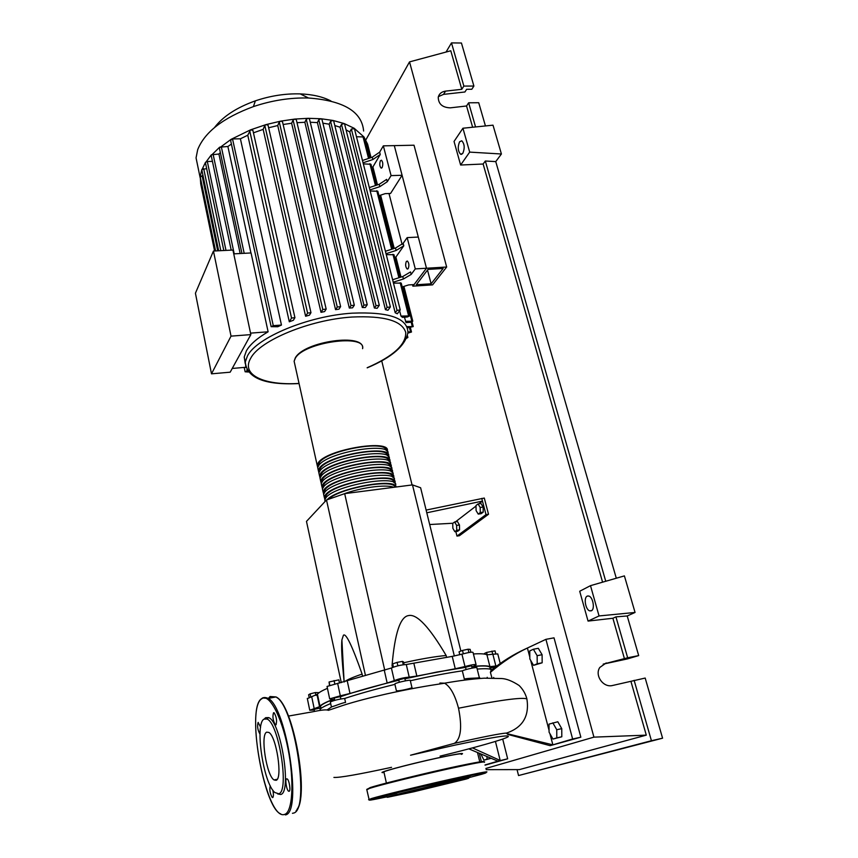 <?xml version="1.0" encoding="UTF-8"?>
<svg xmlns="http://www.w3.org/2000/svg" width="858" height="858" viewBox="0 0 858 858"><rect width="100%" height="100%" fill="white"/><g stroke="black" fill="none" stroke-linecap="round" stroke-linejoin="round"><path stroke-width="1.29" d="M320.967 708.182L320.527 706.048C322.029 704.311 326.673 701.93 334.459 698.927M340.347 696.771C355.705 691.43 375.203 685.917 398.852 680.222M405.019 678.775L436.829 672.05L465.562 667.363M490.679 667.985L496.096 666.516M465.519 667.192L471.557 665.744L472.147 668.103M398.766 679.868L404.676 678.313L405.491 680.823M334.255 697.983L340.315 696.599L340.819 698.97M314.114 709.394L319.884 708.097L320.131 709.234M478.045 503.936L480.19 507.453L480.287 512.558L478.228 514.103L476.093 510.574L475.997 505.501L478.045 503.936L480.973 503.528L483.129 507.046L480.19 507.453M483.129 507.046L483.226 512.14L480.287 512.558M483.226 512.14L481.156 513.695L478.228 514.103M454.622 521.964L456.617 525.386L456.724 530.265L454.837 531.681L452.852 528.249L452.745 523.401L454.622 521.964L457.453 521.557L459.459 524.978L456.617 525.386M459.459 524.978L459.556 529.847L456.724 530.265M459.556 529.847L457.668 531.263L454.837 531.681M455.48 521.836L476.008 506.059M478.936 503.807L482.453 501.093L485.993 514.607L488.524 514.253L459.395 535.735L456.971 536.089L485.993 514.607M455.823 531.542L456.971 536.089M488.524 514.253L484.287 498.058L426.126 510.081M426.791 512.794L482.453 501.093L481.756 498.401M452.96 523.241L429.686 524.528M365.465 675.514L326.49 499.989L306.478 521.385L341.28 682.636M326.49 499.989L344.669 493.64L412.484 484.899L454.343 656.016M344.669 493.64L384.77 670.334M446.578 657.26L446.149 655.501C429.44 627.155 416.967 613.835 408.74 615.54C400.354 616.527 394.787 633.183 392.052 665.518L392.492 667.46M412.484 484.899L420.613 487.741L460.875 651.072M362.602 676.34L362.108 674.088C352.177 645.806 345.946 632.85 343.425 635.22L341.902 639.896C341.173 646.439 341.924 660.445 344.165 681.928M392.052 665.518L393.028 665.272M403.678 662.762C421.042 658.901 435.199 656.477 446.149 655.501M344.358 681.874C346.814 679.868 352.724 677.273 362.108 674.088M309.18 697.533L308.612 694.776L310.103 693.865L315.326 692.556L319.133 692.663M315.926 695.42L315.326 692.556M310.768 697.039L310.103 693.865M329.783 685.252L329.086 681.981L329.451 685.36M339.521 683L338.846 679.847L329.086 681.981M334.802 683.923L334.073 680.555M397.897 665.808L397.104 662.387L392.707 663.856L393.447 667.095M404.107 664.607L403.464 661.861L402.499 661.389L397.104 662.387M403.271 664.725L402.499 661.389M468.897 652.52L468.071 649.216L462.505 650.439L459.051 651.79L459.791 654.772M463.331 653.775L462.505 650.439M470.86 652.219L470.152 649.356L468.071 649.216M495.774 653.753L495.034 650.847L486.593 652.423L484.427 653.496L484.577 654.107M492.728 654.268L491.924 651.093M487.226 654.922L486.593 652.423M471.782 666.645C485.746 665.315 491.72 666.012 489.704 668.747M479.654 677.541L476.565 678.753M486.947 654.847L489.939 666.677L495.86 666.001L492.867 654.236L486.947 654.847C485.199 653.817 480.695 653.517 473.412 653.957M489.939 666.677C488.138 665.722 483.354 665.561 475.589 666.183L475.332 665.186M476.051 664.521L473.037 652.434C472.275 651.801 468.575 652.391 461.926 654.171L452.23 656.381L455.255 668.757L464.982 666.537C471.653 664.768 475.364 664.156 476.104 664.725L474.034 665.905L475.589 666.183M490.915 668.886L490.186 669.165M331.016 699.12L331.22 700.085L332.411 699.442L329.676 698.862L327.091 686.679M327.434 688.309C321.964 690.701 318.629 692.663 317.428 694.186L307.346 698.605M331.22 700.085C325.021 702.605 321.257 704.643 319.937 706.166L317.095 694.723M311.711 696.771L314.189 708.654L319.594 706.67M384.32 670.441L387.173 683.022L394.294 680.63L391.398 668.007L327.048 686.454M387.173 683.022L349.989 693.479L347.276 681.027M337.634 683.354L340.315 695.817L349.989 693.479M452.23 656.381L406.284 664.51C401.029 664.875 396.064 666.033 391.398 668.007M406.284 664.51L409.223 677.134L416.838 676.061L413.899 663.502M455.255 668.757L416.838 676.061M409.223 677.134C403.968 677.563 398.981 678.732 394.294 680.63M340.315 695.817L329.676 698.862M314.189 708.654L309.749 710.252L314.243 710.006M497.093 665.765L495.86 666.001M500.225 663.502L497.779 653.914L492.867 654.236M317.717 467.46L317.106 464.918L318.49 462.376C328.121 448.949 391.891 438.824 387.237 451.254L387.205 451.394M387.87 453.882C392.546 441.516 328.732 451.683 319.079 465.047L317.685 467.567L318.232 470.012M318.897 472.758L318.275 470.227L319.68 467.717C329.354 454.418 393.2 444.208 388.502 456.499L388.459 456.671M389.135 459.137C393.854 446.911 329.976 457.164 320.27 470.388L318.865 472.887L319.401 475.289M320.088 478.056L319.455 475.546L320.871 473.058C330.587 459.909 394.508 449.613 389.768 461.765L389.725 461.947M390.401 464.403C395.173 452.327 331.209 462.655 321.46 475.74L320.045 478.206L320.57 480.587M321.278 483.376L320.635 480.877L322.061 478.421C331.832 465.411 395.828 455.04 391.034 467.042L390.98 467.245M391.666 469.68C396.482 457.754 332.454 468.168 322.651 481.113L321.235 483.547L321.75 485.885M322.479 488.706L321.825 486.229L323.251 483.805C333.076 470.935 397.147 460.478 392.299 472.329L392.245 472.565M392.943 474.978C397.801 463.202 333.698 473.702 323.852 486.497L322.415 488.91L322.93 491.216M323.67 494.058L323.016 491.591L324.453 489.189C334.32 476.469 398.466 465.926 393.575 477.638L393.511 477.885M394.219 480.287C399.131 468.65 334.942 479.236 325.053 491.891L323.605 494.272L324.109 496.546M324.882 499.41L324.206 496.964L325.654 494.594C335.575 482.014 399.785 471.385 394.852 482.947L394.777 483.226M395.495 485.617C400.45 474.131 336.197 484.802 326.255 497.308L324.807 499.667L325.043 501.533M394.97 487.162C393.94 478.324 338.996 488.223 328.539 499.27M393.822 482.507C395.699 472.232 335.907 482.754 326.716 494.465L325.311 496.771L325.418 498.348M392.546 477.134C394.197 466.784 334.631 477.241 325.514 489.06L324.12 491.387L324.217 492.953M391.259 471.782C392.707 461.347 333.365 471.75 324.324 483.665L322.93 486.025L323.016 487.569M389.982 466.441C391.216 455.93 332.1 466.269 323.123 478.292L321.739 480.684L321.814 482.207M388.717 461.111C389.736 450.514 330.834 460.81 321.932 472.93L320.624 476.855M387.441 455.791C388.266 445.12 329.579 455.362 320.742 467.589L319.38 470.034M386.175 450.493C386.808 439.736 328.324 449.935 319.562 462.258L318.254 466.194M327.08 499.785C336.883 488.256 395.613 477.509 396.117 487.012M393.822 487.312C386.111 484.094 360.21 487.58 342.739 494.315M365.433 490.969L381.145 488.942M198.38 169.112L196.053 157.883L197.683 149.678C204.665 132.121 223.23 117.76 253.4 106.607C271.922 100.386 290.304 97.522 308.548 98.016C343.608 100.633 361.958 111.647 363.62 131.038M200.751 184.052L200.204 176.684L201.823 169.584L206.66 168.597M406.349 261.454L407.389 261.046C409.062 263.031 409.33 265.551 408.194 268.608L407.153 269.004C405.48 267.031 405.212 264.511 406.349 261.454M380.405 160.757L381.478 160.21C382.947 162.012 383.172 164.457 382.153 167.535L381.081 168.082C379.611 166.28 379.386 163.846 380.405 160.757M233.741 253.861L251.051 252.96L268.114 331.789C257.196 338.181 249.935 344.562 246.364 350.901L244.23 356.949L245.216 363.481M231.027 336.132L211.497 373.831L230.18 372.19L250.847 334.609L232.936 250.043L213.449 251.04L231.027 336.132L250.847 334.609M211.497 373.831L195.42 293.221L213.449 251.04M245.763 367.278L232.228 368.457M268.114 331.789L250.536 333.129M200.675 183.687L201.437 182.7M200.246 176.909L203.024 175.643M200.204 176.705L215.572 250.933M201.834 169.938L205.502 162.291L207.325 161.508L212.441 161.379M205.448 162.795L211.358 154.805L218.908 154.022L240.154 253.528M211.186 155.47L219.691 147.147L227.885 146.504L231.403 144.08M218.908 154.022L220.367 152.627M405.491 321.31L412.795 321.203L410.617 322.254L406.049 322.597L404.45 317.203M400.976 316.098L409.577 315.916L407.389 316.977L402.456 317.353L400.976 316.098L399.635 310.789M400.236 309.91L397.329 313.792L395.195 312.762L349.785 131.982L351.362 129.032L354.44 128.7L400.236 309.91L397.029 310.371L395.195 312.762M346.053 129.837L349.785 131.982M390.379 306.928L387.945 310.274L385.435 309.674L340.036 127.22L341.495 124.399L344.144 123.541L344.605 124.078L390.379 306.928L387.14 307.379L385.435 309.674M334.824 125.536L340.036 127.22M379.3 305.276L377.166 308.301L374.378 308.011L329.161 124.195L330.577 121.386L333.033 120.463L333.708 121.075L379.3 305.276L376.029 305.727L374.378 308.011M322.876 123.155L329.161 124.195M367.235 304.729L365.315 307.529L362.291 307.507L317.396 122.587L318.79 119.712L321.042 118.758L321.964 119.412L367.235 304.729L363.942 305.169L362.291 307.507M310.253 122.254L317.396 122.587M349.324 308.065L350.997 305.62L354.322 305.191L352.552 307.829L349.324 308.065L304.858 122.276L306.274 119.273L308.29 118.307L321.042 118.758L333.033 120.463L344.144 123.541L354.161 128.271L363.964 136.948L369.39 158.172M297.007 122.705L304.858 122.276M335.553 309.652L337.28 307.057L340.626 306.628L338.974 309.17L335.553 309.652L291.634 123.241L293.093 120.034L294.862 119.069L296.3 119.745L340.583 306.445M283.129 124.496L291.634 123.241M320.999 312.333L322.812 309.502L326.169 309.084L324.603 311.572L320.999 312.333L277.735 125.536L279.279 122.04L280.781 121.117L282.496 121.772L326.126 308.901M268.629 127.767L277.735 125.536M305.62 316.259L307.604 313.095L310.971 312.677L309.438 315.176L305.62 316.259L263.149 129.386L264.811 125.461L266.034 124.603L268.05 125.193L310.928 312.494M253.442 132.829L263.149 129.386M289.307 321.793L291.548 318.061L294.927 317.653L293.382 320.27L289.307 321.793L247.769 135.221L250.579 129.837L252.885 130.33L294.884 317.471M230.577 140.304L232.529 138.932L240.401 138.792L247.769 135.221M240.401 138.792L281.456 325.053L277.767 326.737L271.139 326.673L230.534 140.069M227.885 146.504L250.933 252.971M219.369 147.973L231.124 139.318L250.579 129.837L266.034 124.603L280.781 121.117L294.862 119.069L308.29 118.307L309.47 118.972L354.279 305.008M363.052 162.806L372.865 159.524L380.244 154.494L379.644 152.166L372.265 157.207L362.473 160.489M380.244 154.494L372.908 166.945L371.729 167.342M377.488 184.878L372.908 166.945M379.644 152.166L383.344 145.849L391.076 175.611L387.269 181.735L386.668 179.376L379.204 184.309L369.315 187.58M379.204 184.309L379.804 186.669L387.269 181.735M379.804 186.669L369.916 189.94M386.025 253.7L396.117 250.472L403.796 245.785L403.163 243.329L395.495 248.037L385.414 251.265M403.796 245.785L395.903 257.035L394.68 257.432M401.008 277.08L395.903 257.035M403.163 243.329L407.164 237.612L415.283 268.908L411.186 274.421L410.542 271.932L402.777 276.523L392.61 279.74M376.297 185.274L370.946 164.264L363.331 163.889M356.467 136.744L363.964 136.948L367.61 144.176L371.031 157.615M399.785 277.466L393.994 254.729L386.272 254.654M402.777 276.523L403.41 279L411.186 274.421M403.41 279L393.232 282.207M409.545 315.765L401.222 283.108L393.457 283.119M392.524 248.981L377.82 191.27L370.173 190.98M407.164 237.612L418.307 237.055L426.49 268.232L394.305 145.624L402.091 175.279L390.562 193.458L385.178 193.651L378.946 195.699M446.664 267.02L432.593 284.867L412.87 286.164L426.49 268.232L446.664 267.02L414.017 145.216L383.344 145.849M402.091 175.279L391.076 175.611M415.283 268.908L426.49 268.232L414.082 284.577L408.601 284.931L402.198 286.947M406.928 337.13L407.893 337.473L406.445 338.363M407.958 331.853L411.497 332.003L407.861 333.14M406.917 326.63L413.224 326.576L407.411 327.895M365.712 143.747L367.61 144.176L368.103 146.128M281.456 325.053L273.273 325.665L271.139 326.673M248.337 372.007L245.131 371.793L247.501 370.87M214.511 127.552C222.93 116.474 236.551 107.582 255.373 100.847C270.399 95.785 285.349 93.468 300.203 93.897C312.591 94.391 322.833 96.761 330.952 100.997M431.113 283.794L443.136 268.479L428.035 269.391L416.302 284.759L431.113 283.794L427.509 270.077M412.87 286.164L412.494 284.674M402.134 244.487L388.996 193.511M461.261 754.139C462.387 753.131 454.332 754.472 437.087 758.161C414.221 763.105 385.853 770.43 383.901 771.857L383.987 772.243M440.09 756.134C474.742 747.704 504.011 739.478 508.033 736.829C510.832 734.33 493.093 737.108 454.815 745.162L410.542 755.222L454.375 743.35C483.462 736.775 500.868 733.343 506.606 733.054C522.769 727.466 529.536 716.076 526.898 698.895C525.504 693.714 522.908 689.242 519.111 685.488C512.376 681.091 506.574 678.775 501.705 678.539L484.266 678.185C472.833 678.893 459.577 680.555 444.498 683.183L439.929 683.022M333.912 777.423C339.382 777.809 358.601 774.442 391.548 767.331M384.041 772.479C373.133 773.841 407.346 764.51 437.591 757.989C457.882 753.667 465.787 752.466 461.314 754.386M506.756 733.59L552.863 744.851L550.139 745.666L507.7 734.384L506.606 733.054M533.547 665.358L529.836 658.944L529.751 650.922L533.386 649.249L537.14 655.662L537.215 663.76L533.547 665.358L542.159 662.794L537.215 663.76M537.14 655.662L542.095 654.718L538.32 648.316L533.386 649.249M542.095 654.718L542.159 662.794M552.831 722.844L556.745 729.729L556.799 737.88L552.949 739.06L549.077 732.174L549.013 724.109L557.818 721.771L561.754 728.646L556.745 729.729M561.754 728.646L561.808 736.786L556.799 737.88M561.808 736.786L552.949 739.06M486.969 756.928L487.012 759.212L483.955 760.145L481.07 754.439M490.679 758.397L487.012 759.212M490.787 758.44L483.955 760.145M490.411 672.34C502.359 662.119 514.693 654.01 527.413 648.026L524.86 649.216C513.449 654.461 502.166 661.518 491.033 670.366L490.411 672.34L491.881 677.756M493.672 677.423L493.822 677.981M491.666 669.884C490.497 668.672 485.682 668.403 477.187 669.079M462.323 670.838L464.36 679.15C467.438 677.799 481.081 678.485 479.247 677.316L476.876 667.803C478.163 666.634 465.326 669.304 462.323 670.838C447.479 673.004 430.158 676.308 410.349 680.759M394.927 684.373C375.3 689.188 358.558 693.886 344.68 698.455C338.588 699.216 333.805 700.385 330.341 701.973L330.384 702.176M331.263 706.338L331.317 706.563C330.909 707.839 342.095 702.659 345.549 702.466L344.68 698.455M332.1 706.617L327.059 709.941M330.673 703.549C324.892 705.92 321.364 707.829 320.088 709.276L320.324 710.37M394.83 683.955C395.559 682.721 411.819 679.171 410.306 680.576L411.937 687.569C413.824 687.719 397.565 691.827 396.353 690.593L394.884 684.169M545.924 639.339L572.629 738.995L580.845 737.183L554.021 637.837L545.924 639.339L527.413 648.026L529.815 657.153M530.662 660.37L549.056 730.373M549.935 733.708L552.863 744.851L572.629 738.995M526.898 698.895C521.911 697.082 499.12 700.192 458.515 708.215C454.987 694.916 450.343 686.582 444.583 683.215L444.498 683.183M454.375 743.35C460.928 738.985 462.312 727.273 458.515 708.204M495.431 741.419L500.182 760.467L472.458 747.908M479.515 677.606L479.74 678.485M502.702 739.06L507.668 758.804L497.897 761.153L468.865 748.862M481.37 761.7L479.418 753.721M497.897 761.153L484.995 764.971M487.194 677.316L487.376 678.045M507.668 758.804L485.038 765.154M580.845 737.183L550.139 745.666M419.476 790.154L403.979 793.264L452.563 782.003L419.476 790.154M385.853 796.288L375.257 798.755L396.954 793.049L387.473 795.173L421.921 786.754L470.087 776.533M443.715 783.247C466.098 778.249 473.53 776.865 465.991 779.096L413.728 791.784L387.816 797.221C381.574 798.101 415.251 789.66 443.715 783.247M459.738 778.131L467.245 776.49L459.738 778.131M277.67 793.94L280.727 794.487C292.213 792.502 280.673 720.731 268.522 717.588L265.669 717.696L264.672 718.596M264.103 719.111L266.859 719.025C278.625 722.136 289.8 791.816 278.7 793.768L274.828 792.502C263.213 783.172 254.547 723.219 264.103 719.111M286.636 778.828C284.845 779.236 286.54 790.068 288.578 791.194L289.114 791.301C290.926 790.958 289.221 780.029 287.194 778.925L286.636 778.828M270.249 785.746C269.326 789.682 269.991 793.596 272.254 797.49L272.715 797.575C273.595 796.696 273.638 794.229 272.823 790.164M260.607 727.187L258.129 722.372C257.057 726.04 257.625 729.89 259.856 733.89L260.006 733.976M273.552 712.751C272.361 716.58 272.962 720.581 275.354 724.774L275.944 724.838C277.155 721.031 276.566 717.031 274.163 712.816L273.552 712.751M266.656 732.174C260.178 734.652 266.463 775.643 274.045 779.954L276.072 780.319C282.883 778.871 276.458 736.4 268.886 732.442L266.656 732.174M587.215 596.128L588.878 596.053C593.082 597.157 595.13 609.405 591.334 610.799L589.714 610.864C585.51 609.738 583.461 597.618 587.215 596.128M459.577 141.784L461.765 140.787C464.575 143.897 464.929 148.08 462.827 153.346L460.671 154.301C457.872 151.233 457.507 147.061 459.577 141.784M485.435 125.933L478.721 102.724L468.65 102.799L466.548 105.984L450.268 107.851C442.331 107.529 438.331 103.957 438.256 97.147C439.135 93.737 441.58 91.731 445.57 91.12L461.786 89.307L463.856 86.068L473.895 86.057L471.793 89.275L466.655 89.296L464.907 91.988L443.543 94.38L438.384 96.632M588.02 595.924L587.451 596.095M627.252 658.955L603.174 664.135L627.659 657.775L638.684 655.598L627.252 658.955M468.65 102.799L475.568 126.941M446.053 52.038L451.49 42.9L461.443 43.018L473.895 86.057M451.49 42.9L463.856 86.068M501.415 154L469.691 152.113L462.934 128.228L493.007 125.171L501.415 154L495.752 161.604L616.301 578.228M627.219 615.969L615.947 616.87L612.891 618.253L588.052 621.085L579.708 591.248L590.497 585.66L624.399 575.89L635.059 612.451L627.219 615.969L638.684 655.598M466.548 105.984L472.629 127.241M365.873 139.843L409.523 61.894L450.782 50.772L461.786 89.307M634.126 680.33L651.426 740.722L662.58 738.191L645.184 678.056L612.569 685.488C603.271 688.019 594.337 675.289 599.839 667.427L606.231 662.934M662.58 738.191L518.543 775.546L517.042 769.605M615.947 616.87L627.659 657.775M612.891 618.253L624.527 658.987M651.426 740.722L518.543 775.546M630.952 681.456L646.288 735.145L519.412 769.605L486.143 769.658M495.752 161.604L485.328 161.014L483.129 164.017L460.628 165.026L469.691 152.113M460.628 165.026L454.043 141.452L462.934 128.228M409.523 61.894L593.929 737.14L485.853 768.468M646.288 735.145L593.929 737.14M483.129 164.017L602.584 582.174M485.328 161.014L605.748 581.274M590.497 585.66L599.056 615.947L635.059 612.451M588.052 621.085L599.056 615.947M479.794 761.925L477.584 752.906M412.065 484.963L381.724 360.843M464.982 666.537L461.926 654.171M294.809 364.328L294.122 361.239L295.345 358.172C304.043 342.085 366.377 333.537 362.591 348.68C365.572 332.614 304.29 341.194 295.324 357.84L294.122 361.239L317.106 464.918M245.892 367.642L245.281 362.001L247.426 356.006C256.381 337.655 308.269 315.862 352.198 313.17C388.878 311.679 407.453 318.071 407.925 332.314C405.737 345.484 392.16 357.336 367.192 367.846M299.045 383.44C264.35 385.639 240.744 375.053 250.654 358.333C259.427 340.658 309.534 319.702 351.952 317.042C384.127 315.572 402.059 320.699 405.737 332.421C406.156 344.519 393.296 356.295 367.17 367.739M202.08 175.665L217.696 250.826M203.7 168.683L220.796 250.665M207.325 161.508L225.986 250.397M213.084 154.15L234.213 253.839M221.289 146.632L244.187 253.314M372.265 157.207L372.865 159.524M395.495 248.037L396.117 250.472M369.884 163.717L375.45 185.553M362.988 136.626L368.543 158.451M392.943 254.279L398.906 277.745M400.171 282.69L408.526 315.54M376.769 190.744L391.666 249.26M318.79 119.712L363.942 305.169M351.362 129.032L397.029 310.371M330.577 121.386L376.029 305.727M341.495 124.399L387.14 307.379M306.274 119.273L350.997 305.62M293.093 120.034L337.28 307.057M249.657 130.588L291.548 318.061M279.279 122.04L322.812 309.502M264.811 125.461L307.604 313.095M409.481 327.735L410.478 331.649M411.175 322.168L412.205 326.212M366.591 143.726L370.206 157.893M379.772 195.42L393.361 248.713M403.046 286.679L411.754 320.838M232.529 138.932L273.273 325.665M244.208 357.142L245.259 362.226M246.847 369.798L247.083 370.913M369.916 787.644C379.011 784.684 410.907 776.694 439.95 770.119C469.069 763.534 487.912 760.038 483.322 761.947M366.827 789.821L369.487 788.405C378.979 785.263 417.567 775.696 448.058 768.961C474.131 763.245 486.218 761.025 484.341 762.301M368.586 799.699L371.664 798.476C381.242 795.57 419.948 786.11 450.493 779.246C476.598 773.423 488.685 771.031 486.743 772.093M387.183 796.792C370.517 800.342 365.583 801.072 372.383 798.98C382.336 796.01 419.98 786.818 450.418 779.965C482.571 772.811 492.996 770.913 481.692 774.27L466.441 778.281M261.947 698.669C244.659 707.496 266.323 821.503 284.62 814.392C292.685 812.301 294.476 780.737 287.913 748.326C281.467 715.862 269.08 693.253 261.947 698.669M292.449 813.309L293.168 813.148C310.725 811.421 294.852 705.866 275.986 696.943L270.077 696.514L267.728 699.163M269.519 698.155L270.785 697.018L275.847 696.964M276.887 697.618C293.157 705.941 309.33 793.736 297.007 809.384M262.419 697.951L268.222 698.401C286.765 707.41 302.584 813.266 285.349 814.907M445.57 91.12L443.543 94.38M320.527 706.048L321.021 708.429M490.669 667.921L491.055 669.465M465.497 667.116L466.098 669.54M341.902 639.896L344.112 681.938M314.103 709.33L314.543 711.443M334.234 697.897L334.759 700.342M398.745 679.783L399.313 682.26M319.937 706.166L317.428 694.186M319.562 706.724L317.052 694.787M309.749 710.252L307.303 698.412M318.275 470.227L317.685 467.567M319.455 475.546L318.865 472.887M320.635 480.877L320.045 478.206M321.825 486.229L321.235 483.547M323.016 491.591L322.415 488.91M324.206 496.964L323.605 494.272M325.182 501.383L324.807 499.667M318.2 464.725L318.457 465.873M320.56 475.353L320.828 476.555M321.739 480.684L322.018 481.906M322.93 486.025L323.209 487.29M324.12 491.387L324.41 492.674M325.311 496.771L325.6 498.08M200.139 177.606L196.053 157.883M299.077 383.58C264.757 385.253 246.825 378.056 245.281 362.001L244.23 356.949M200.643 183.483L214.597 250.986M201.791 169.734L218.64 250.772M223.809 250.515L205.394 162.57M231.199 250.128L211.143 155.244M241.945 253.432L219.316 147.737M381.649 168.061L381.081 168.082M407.818 268.972L407.153 269.004M407.411 335.596L407.861 337.344M410.392 327.659L411.465 331.864M412.033 321.879L413.191 326.437M380.609 195.152L394.219 248.445M403.914 286.4L412.752 321.053M244.219 367.417L245.131 371.793M255.373 100.847L253.4 106.607M300.203 93.897L308.548 98.016M386.39 783.097L383.901 771.857M331.317 706.563L330.341 701.973M288.438 716.076L308.397 712.548C311.797 712.215 324.989 708.676 328.41 710.327L343.747 705.169C355.448 701.469 369.701 697.726 386.518 693.94C410.639 688.663 425.707 686.046 444.583 683.215M369.219 800.064L366.741 789.403L369.508 788.019C386.368 782.26 479.225 759.909 484.631 761.915M268.522 717.588L266.859 719.025M296.042 810.907C310.081 799.034 293.715 704.343 275.986 696.943L268.222 698.401C265.444 697.232 263.342 697.254 261.937 698.466C245.796 706.359 263.728 808.257 280.748 813.888M288.578 791.194L289.436 791.001M272.254 797.49L272.994 797.318M275.354 724.774L276.179 724.613M274.045 779.954L277.198 779.279M460.671 154.301L461.819 154.279M589.714 610.864L591.816 610.478"/></g></svg>
